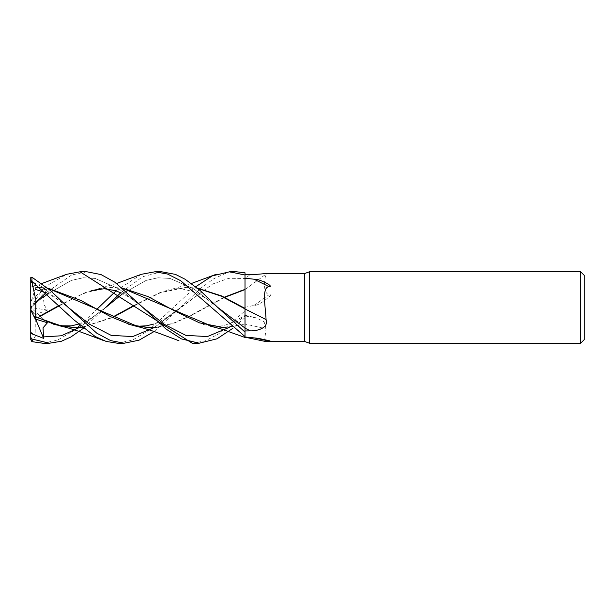 <?xml version="1.0" encoding="UTF-8"?>
<svg xmlns="http://www.w3.org/2000/svg" width="615" height="615" viewBox="0 0 615 615"><rect width="100%" height="100%" fill="white"/><g stroke="black" fill="none" stroke-linecap="round" stroke-linejoin="round"><path stroke-width="0.46" stroke-dasharray="3.08 2.31" d="M245.001 336.574L245.008 315.856A599.579 360.844 -18.7 0 1 250.428 317.086L245.008 316.986M245.008 337.351L244.947 308.376M245.008 336.597L245.008 332.1M236.444 271.792L225.059 273.621L213.666 278.803L201.366 287.766L180.233 307.708L212.621 284.03L228.811 278.303L245.001 278.434L245.008 272.814L245.008 289.373M245.008 308.645L245.008 278.48A599.579 573.142 -60.9 0 0 250.428 274.528M265.034 341.41L264.857 338.212L266.072 328.894A604.261 363.657 -18.7 0 0 245.008 324.067L245.008 315.856M266.072 328.894L264.104 321.783L256.001 317.786L250.428 317.086M245.008 324.067L245.008 337.189L245.008 324.505L224.406 327.687L213.313 326.826M245.008 308.984L245.008 328.164M244.978 289.481L245.008 278.48M245.008 307.3L253.934 305.447C256.163 305.663 259.684 304.048 264.504 300.612L269.701 296.368C270.923 295.039 270.715 294.477 269.078 294.685C261.529 292.74 265.465 274.951 266.072 274.006L266.487 273.775L266.087 273.575M304.525 273.575L304.525 341.425M245.008 289.45A604.261 577.608 -60.9 0 0 266.072 274.006M253.934 305.447A615.338 588.201 -60.9 0 0 269.078 294.685M240.688 290.564L245.001 289.473L245.008 317.601L232.977 328.233M192.211 343.208L205.341 340.825L218.494 334.014L245.008 310.906L244.978 289.588M245.008 310.906L245.008 324.505M245.008 318.009L244.985 324.62L245.008 318.009M584.25 275.359L584.25 339.641M580.675 271.792L580.675 343.208M309.43 271.792L309.43 343.208M244.978 289.381L244.947 307.5M245.008 310.829L244.985 289.588M86.969 271.792L71.678 274.974L46.079 292.74M36.077 302.219L30.75 307.869M31.511 298.959L31.942 299.505L31.942 306.278M31.942 299.505L49.1 284.376L66.628 274.313M43.673 296.538L30.75 307.5L43.673 296.538L43.019 303.187L47.44 310.06L35.255 314.703L35.724 318.093L40.037 315.987M42.735 343.208L57.526 340.141L72.585 331.347M74.423 329.924L77.329 327.595M80.011 325.35L96.824 309.345M116.02 290.887L141.196 274.336M40.329 316.264L35.716 318.462L35.87 335.413L31.819 341.579M59.517 305.67L82.156 294.124L97.132 289.104L112.23 287.313L122.454 288.135M59.225 305.386L85.308 292.563L111.392 287.32L122.646 288.297M224.021 327.68L244.985 324.259M47.57 294.032L71.355 280.409L83.248 277.772L95.141 278.411L118.926 288.881L142.711 307.3L118.926 288.881L95.141 278.411L83.248 277.772L71.355 280.409L47.57 294.032M230.733 326.365L245.008 315.995L230.733 326.365M35.724 318.093L35.716 318.662M161.645 271.792L142.703 276.681L120.725 292.748M78.574 324.113L92.265 317.478L105.411 307.7L79.366 327.518L105.403 307.708L83.502 328.233M64.006 326.857L74.607 327.672M82.195 327.172L112.076 317.394M134.116 305.386L160.077 292.555L186.045 287.328L197.561 288.289M122.254 294.032L146.093 280.417L158.017 277.78L169.932 278.403L193.771 288.858L217.61 307.3L193.771 288.858L169.932 278.403L158.017 277.78L146.093 280.417L122.254 294.032M117.749 343.208L132.671 340.049L148.269 330.701L195.701 286.767M82.295 327.257L112.484 317.594M134.408 305.686L160.361 292.732L186.791 287.328L197.354 288.112M154.119 331.516L180.241 307.708L154.265 327.534L212.621 284.03L228.811 278.303L245.008 278.441L245.008 272.783M34.271 282.985L43.673 287.566L43.365 288.274L47.44 289.68L35.255 288.781L30.75 302.642L30.75 307.477M30.75 277.273L30.75 282.562L33.31 282.746L30.75 281.616M35.724 287.328L37.331 287.32L35.724 287.328L35.086 289.304M40.044 287.397L47.939 288.289M138.56 326.826L149.537 327.68M157.063 327.18L173.861 322.998L190.665 315.395L224.26 297.206M43.365 288.274L68.034 307.269L43.365 288.274M224.66 297.406L190.858 315.695L173.837 323.298L157.171 327.265M47.739 288.12L39.998 287.359M35.685 287.459L31.619 299.966M30.75 282.562L30.75 310.083L30.75 302.642L31.819 299.351M43.673 287.566L30.75 307.5L47.44 310.06M35.255 314.703L30.75 309.776L30.75 339.526M35.616 319.139L30.75 307.5L30.75 309.776M47.44 322.76L30.75 307.5L47.44 289.68M30.75 307.508L33.31 305.378M245.008 315.272L256.001 317.786M258.323 338.335L270.023 340.887M245.008 289.55L266.487 273.775M203.296 324.436C212.39 326.873 220.255 326.911 226.881 324.536L232.77 322.314L244.978 315.449M116.612 283.484L97.777 288.958M120.978 292.863L129.68 297.522L142.711 307.3M112.23 287.313L111.392 287.32M59.317 325.773L53.59 324.436M165.781 290.564C168.518 289.711 174.099 288.166 182.286 288.965L192.065 291.325C200.851 295.023 207.824 299.121 212.982 303.625L217.602 307.292M191.396 283.484L172.669 288.965M186.791 287.328L186.045 287.328M46.325 292.855L55.373 297.914L68.034 307.269M180.241 307.708L167.557 317.094L160.369 321.23L153.504 324.113M134.308 325.796L128.566 324.459M41.928 283.484L37.1 285.076M33.225 286.267L31.819 286.675M178.565 340.595L178.965 340.741"/><path stroke-width="0.92" d="M244.947 308.376L244.947 307.5M245.008 337.351L245.008 272.783L236.444 271.792L229.572 271.792L245.008 275.013M309.43 343.208L304.525 341.425L304.525 273.575L309.43 271.792L580.675 271.792L584.25 275.359L584.25 339.641L580.675 343.208L309.43 343.208L309.43 271.792M580.675 343.208L580.675 271.792M304.525 341.425L265.219 341.425L245.008 337.189M266.087 273.575L304.525 273.575M266.072 274.006C268.847 272.799 257.777 274.713 250.428 274.528L245.008 274.551M245.008 278.218L253.934 279.202C256.163 278.995 259.684 279.986 264.504 282.177C267.125 283.377 272.783 286.575 269.078 286.705C261.529 287.213 265.465 306.285 266.072 319.6C268.847 327.764 257.777 331.008 250.428 330.885L245.008 330.962L245.008 332.085L217.61 307.292L199.975 290.349L185.169 279.279L175.483 274.398L161.645 271.792L154.926 271.792L167.564 274.052L180.641 280.678L245.001 336.574M245.008 336.982L258.323 338.335L270.023 340.887L265.219 341.425M253.934 337.85A615.338 370.322 -18.7 0 1 269.078 341.11M250.428 330.885A599.579 212.298 -164.1 0 0 245.008 328.164L245.008 330.962M266.072 319.6A604.261 213.959 -164.1 0 0 245.008 308.984L245.008 308.645M245.008 328.064L245.008 308.884L245.008 332.1L245.008 328.064L217.61 307.3L245.001 328.056M253.934 279.202A615.338 217.879 -164.1 0 1 269.078 286.705M197.354 288.112L221.638 295.946L245.008 308.415M80.011 271.792L86.969 271.792L101.006 274.567L115.09 282.346L142.711 307.308L164.274 324.305L185.83 335.36L207.393 336.574L228.949 327.518L207.393 336.574L185.83 335.36L164.274 324.305L142.711 307.3L166.088 329.087L181.363 338.888L199.16 343.208L192.211 343.208L80.011 271.792L66.628 274.313M46.079 292.74L36.077 302.219M83.502 328.233L70.886 336.997L61.385 341.264L49.469 343.208L42.735 343.208L31.942 341.64L31.942 339.019L30.75 337.404L30.75 339.526L31.819 341.579M49.477 343.208L31.942 339.019M154.119 331.516L139.036 340.195L124.245 343.208L117.749 343.208M31.588 281.985L31.942 281.355L73.8 319.762L95.271 336.574L106.195 341.44L117.396 343.208L124.245 343.208L110.677 340.618L96.686 333.107L68.057 307.292L50.269 290.357L31.942 277.204L30.75 277.619L30.75 280.332L31.819 281.578L35.87 300.212L35.716 316.687L54.827 324.582L74.607 327.672L82.295 327.257M31.942 281.355L31.942 277.204M232.977 328.233L217.018 338.811L199.16 343.208M72.585 331.347L74.423 329.924M77.329 327.595L80.011 325.35M96.824 309.345L116.02 290.887M141.196 274.336L154.926 271.792M40.329 316.264L59.517 305.67M122.454 288.135L148.1 296.615L173.983 310.56L199.491 322.867L224.406 327.687M40.037 315.987L59.225 305.386M122.646 288.297L213.313 326.826M223.583 327.68L224.021 327.68M43.365 297.299L47.57 294.032L43.365 297.299M229.057 327.449L230.733 326.365L229.057 327.449M30.75 338.065L30.75 332.377L33.31 334.375L43.673 338.396L43.019 327.857L47.44 322.76L35.255 319.016L35.724 317.079L64.006 326.857M120.725 292.748L105.411 307.7L122.254 294.032L105.411 307.7M73.862 327.672L82.195 327.172M112.076 317.394L134.116 305.386M197.561 288.289L221.269 296.169L244.985 308.868M43.365 336.928L61.362 335.767L79.366 327.518L61.362 335.767L43.365 336.928M195.701 286.767L212.283 275.889L229.572 271.792M112.484 317.594L134.408 305.686M35.724 317.079L35.716 316.479M33.31 282.746L34.271 282.985M36.516 287.32L40.044 287.397M47.939 288.289L138.56 326.826M148.715 327.68L157.063 327.18M224.26 297.206L244.978 289.381M68.034 307.269L89.613 324.282L111.161 335.352L132.709 336.582L154.265 327.534L132.709 336.582L111.161 335.352L89.613 324.282L68.057 307.292M244.978 289.588L224.66 297.406M157.171 327.265L149.537 327.68L131.064 324.951L110.692 316.694L80.865 300.435L47.739 288.12M39.998 287.359L37.331 287.32M30.75 332.377L30.75 280.332M35.255 319.016L30.75 310.083M43.673 338.396L35.616 319.139M30.75 333.376L33.31 334.375M141.427 274.252L116.612 283.484M209.969 326.042L221.477 329.071L245.008 337.466M91.112 290.564L104.289 288.727L115.151 290.603L120.978 292.863M78.574 324.113L71.294 325.873L59.317 325.773M60.47 326.035C66.674 327.372 74.515 329.763 84.001 333.199L104.089 340.741M216.288 274.252L191.396 283.484M35.255 289.35L46.325 292.855M153.504 324.113L146.37 325.827L138.114 326.219L134.308 325.796M66.774 274.259L41.928 283.484M37.1 285.076L33.225 286.267M135.308 326.027C142.626 327.741 150.483 330.14 158.878 333.222L178.965 340.741"/></g></svg>
